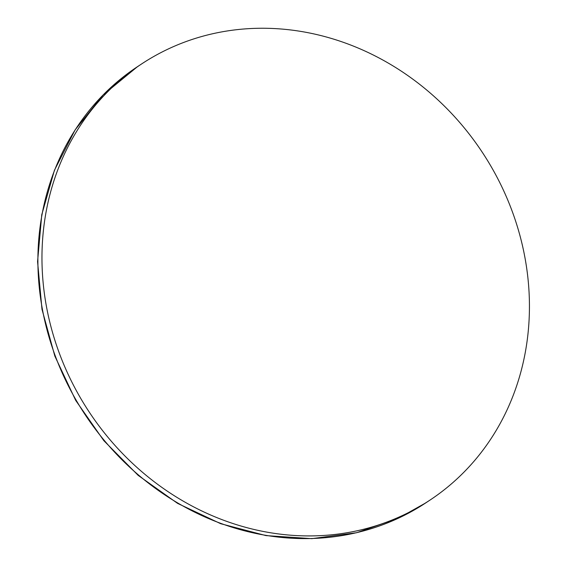 <?xml version="1.0" encoding="UTF-8"?>
<svg xmlns="http://www.w3.org/2000/svg" width="567" height="567" viewBox="0 0 567 567"><rect width="100%" height="100%" fill="white"/><g stroke="black" fill="none" stroke-linecap="round" stroke-linejoin="round"><path stroke-width="0.85" d="M168.42 48.904A261.437 235.574 -123.5 0 1 491.228 166.726A261.437 235.574 -123.5 0 1 429.864 500.179A261.437 235.574 -123.5 0 1 402.981 515.268A261.437 235.574 56.5 0 1 80.174 397.446A261.437 235.574 56.5 0 1 141.537 63.993A261.437 235.574 56.5 0 1 168.42 48.904M137.476 66.672L103.144 94.916L75.127 129.864L54.425 170.284L41.767 214.716L37.571 261.607L41.986 309.298L54.85 356.111L75.702 400.408L103.804 440.63L138.171 475.366L177.606 503.39L220.712 523.71L265.987 535.602L311.836 538.65L356.636 532.725L398.799 518.018L425.81 502.865A261.437 235.574 -123.5 0 1 398.92 517.954A261.437 235.574 -123.5 0 1 76.113 400.132A261.437 235.574 -123.5 0 1 137.476 66.672L141.537 63.993M425.81 502.865L429.864 500.179"/></g></svg>

